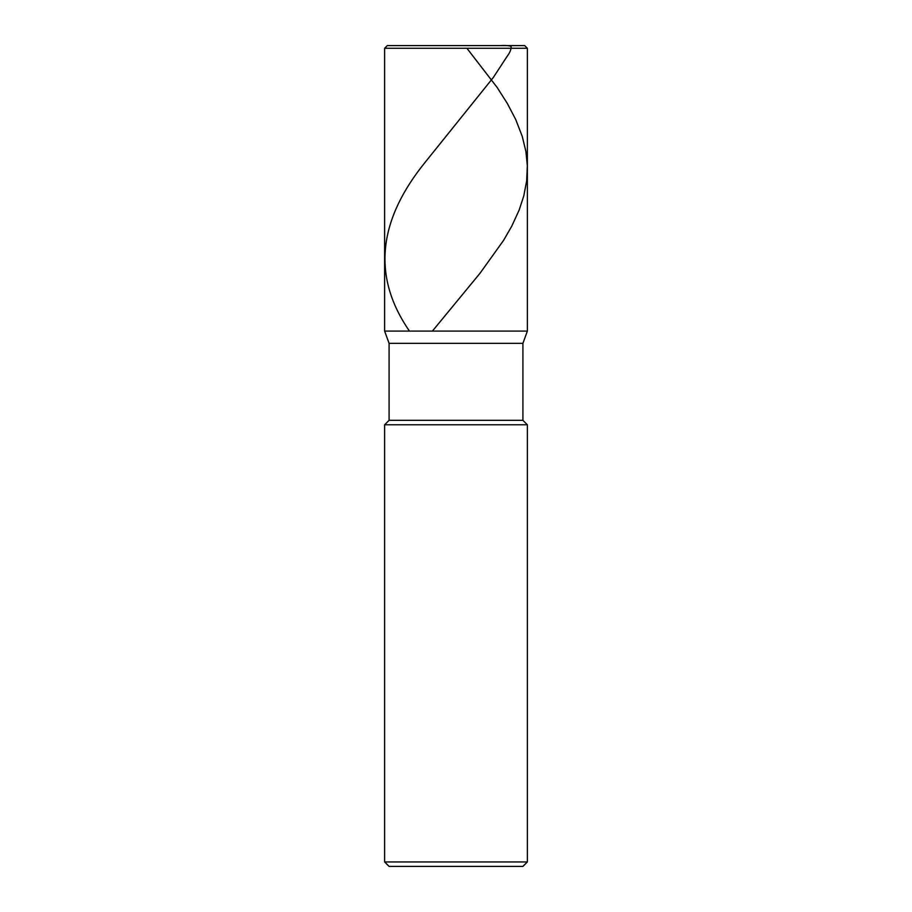 <?xml version="1.0" encoding="UTF-8"?>
<svg xmlns="http://www.w3.org/2000/svg" width="912" height="912" viewBox="0 0 912 912"><rect width="100%" height="100%" fill="white"/><g stroke="black" fill="none" stroke-linecap="round" stroke-linejoin="round"><path stroke-width="1.37" d="M524.696 45.6L387.304 45.6L524.696 45.6L527.375 48.279L384.625 48.279L387.304 45.6L384.625 48.279L527.375 48.279L527.375 331.09L384.625 331.09L384.625 48.279L384.625 331.09L389.082 343.357L522.918 343.357L527.375 331.09L384.625 331.09L389.082 343.357L522.918 343.357L522.918 420.318L389.082 420.318L389.082 343.357L389.082 420.318L522.918 420.318L527.375 424.775L384.625 424.775L389.082 420.318L384.625 424.775L527.375 424.775L527.375 861.943L384.625 861.943L384.625 424.775L384.625 861.943L389.082 866.4L522.918 866.4L527.375 861.943L384.625 861.943L389.082 866.4L522.918 866.4L527.375 861.943L527.375 424.775L522.918 420.318L522.918 343.357L527.375 331.09L384.625 331.09L527.375 331.09L527.375 48.279L524.696 45.6M466.921 48.279L497.108 87.404L507.3 103.421L515.679 119.426L522.234 136.321L525.893 151.438L527.33 165.676L526.669 180.793L523.784 195.909L519.122 210.136L511.769 226.153L503.572 240.38L479.986 273.292L432.402 331.09M456.433 45.6L500.449 45.6C504.541 45.269 508.087 45.497 511.085 46.273C511.301 49.214 510.002 52.554 507.175 56.282L493.221 77.623L425.288 162.119C379.631 218.447 370.511 274.774 409.465 331.09"/></g></svg>
